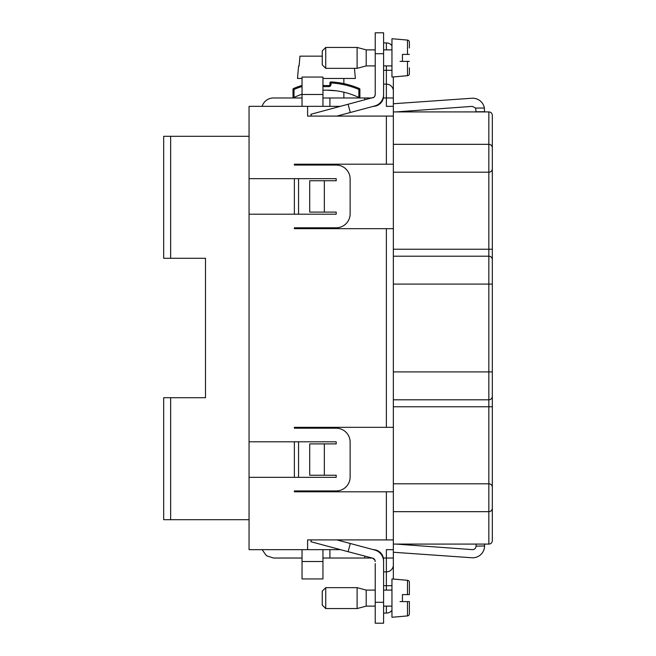 <?xml version="1.0" encoding="UTF-8"?>
<svg xmlns="http://www.w3.org/2000/svg" width="656" height="656" viewBox="0 0 656 656"><rect width="100%" height="100%" fill="white"/><g stroke="black" fill="none" stroke-linecap="round" stroke-linejoin="round"><path stroke-width="0.98" d="M299.964 56.154L299.095 65.912L299.964 56.154L322.252 56.154M354.478 68.347L355.355 78.458L322.949 78.458M302.039 78.458L297.504 78.458L298.603 65.912L299.095 65.912M325.704 90.159L326.393 90.159M322.949 84.534A1.05 1.05 0 0 0 323.99 85.575A1.05 1.05 0 0 1 322.949 84.534L323.219 85.231M326.573 90.159L336.462 90.823M330.813 81.926L330.247 82.197L331.018 81.918L330.96 84.534A2.091 2.091 0 0 1 328.869 86.625L323.99 86.625L323.99 85.575L328.869 85.575A1.05 1.05 0 0 0 329.919 84.534L329.64 85.231A1.05 1.05 0 0 0 329.919 84.534L329.919 82.959A1.05 1.05 0 0 1 331.018 81.918A1.05 1.05 0 0 0 329.919 82.959L330.96 82.959A82.836 82.836 0 0 1 358.848 89.446L358.848 97.465A75.514 75.514 0 0 0 322.949 90.241M343.26 83.501L338.783 82.705M293.609 88.478A83.878 83.878 0 0 1 302.039 85.419A83.878 83.878 0 0 0 293.609 88.478A1.05 1.05 0 0 0 292.97 89.446L294.019 89.446L293.609 88.478A1.05 1.05 0 0 0 292.97 89.446L293.076 97.924M302.039 94.21A75.514 75.514 0 0 0 294.019 97.465L292.97 97.974L302.039 97.974M359.89 97.974L358.848 97.465L359.89 97.974L359.89 89.446A1.05 1.05 0 0 0 359.25 88.478L358.848 89.446L359.89 89.446L359.25 88.478A83.878 83.878 0 0 0 331.018 81.918A83.878 83.878 0 0 1 359.25 88.478L359.89 89.446A1.05 1.05 0 0 0 359.25 88.478M374.699 96.325L375.207 94.8M383.506 95.883L383.588 94.489L383.506 95.883A11.849 11.849 0 0 1 374.806 105.936A11.849 11.849 0 0 0 383.588 94.489L383.588 32.8L375.224 32.8L375.921 32.8L375.224 32.8L375.224 94.489A3.485 3.485 0 0 1 372.641 97.859L373.207 97.654M262.129 106.338A11.849 11.849 0 0 1 273.454 97.974L292.97 97.974M302.039 106.338L302.039 77.064L322.949 77.064L322.949 106.338M371.739 97.974L329.919 97.974L329.919 106.338L329.919 97.974L322.949 97.974M373.748 97.334L310.936 114.267L311.428 116.096M380.775 102.156A11.849 11.849 0 0 1 381.136 102.607M374.748 105.952L375.921 105.96M395.994 111.914L472.345 106.362L475.6 108.068L484.382 108.043A11.849 11.849 0 0 0 471.877 98.252L393.346 103.746M336.881 116.096L374.806 105.936M350.304 112.504L348.106 104.304M484.382 108.043L484.563 111.914M476.084 111.914L475.6 108.068M375.224 563.602L375.224 623.2L375.921 623.2M375.109 550.146L374.806 550.064A11.849 11.849 0 0 1 383.588 561.511L383.588 623.2L375.224 623.2M375.224 561.495L375.224 561.511A3.485 3.485 0 0 0 372.641 558.141L374.937 560.117L375.224 561.511L374.937 560.117A3.485 3.485 0 0 0 372.641 558.141L348.106 551.696L350.304 543.496L374.806 550.064M383.588 561.511L383.506 560.117M371.739 558.026L329.919 558.026L329.919 549.662L329.919 558.026L322.949 558.026M262.129 549.662L266.418 555.706L273.454 558.026L302.039 558.026M348.106 551.696L310.936 541.733L311.428 539.904M336.881 539.904L350.304 543.496M302.039 549.662L302.039 578.936L322.949 578.936L322.949 549.662M373.748 558.666L372.641 558.141M380.775 553.844A11.849 11.849 0 0 0 381.136 553.393M476.084 545.931L476.084 544.086L395.994 544.086L472.345 549.638C474.583 549.556 475.83 548.4 476.076 546.169L484.554 545.956A11.849 11.849 0 0 1 471.877 557.748L393.346 552.254M484.554 545.956L484.563 544.086L488.843 544.086A3.485 3.485 0 0 0 491.582 542.75A3.485 3.485 0 0 1 488.843 544.086L488.843 406.769L492.328 406.769L492.328 258.021M476.084 544.086L484.563 544.086M324.343 475.247L324.343 443.882L309.706 443.882L309.706 475.247L336.192 475.247L336.192 477.347L249.059 477.347L249.059 549.662L340.521 549.662M324.343 180.744L309.706 180.744L309.706 212.109L324.343 212.109L324.343 180.744L336.192 180.744L336.192 178.653L249.059 178.653L249.059 106.338L307.615 106.338L307.615 116.096L393.346 116.096L393.346 91.061L393.346 97.974L386.376 97.974L386.376 84.14A6.97 6.913 0 0 1 393.346 91.061L393.346 76.941L393.346 91.061M324.343 212.109L336.192 212.109L336.192 214.209L249.059 214.209L249.059 178.653M249.059 477.347L249.059 214.209M249.059 441.791L336.192 441.791L336.192 443.882L324.343 443.882M307.615 549.662L307.615 539.904L386.376 539.904L386.376 491.803L294.364 491.803L294.364 490.934L336.192 490.934A13.94 13.94 0 0 0 350.132 476.994L350.132 442.144A13.94 13.94 0 0 0 336.192 428.204L294.364 428.204L294.364 427.327L393.346 427.327L393.346 228.673L294.364 228.673L294.364 227.796L336.192 227.796A13.94 13.94 0 0 0 350.132 213.856L350.132 179.006A13.94 13.94 0 0 0 336.192 165.066L294.364 165.066L294.364 164.197L393.346 164.197L393.346 116.096L393.346 144.328L488.843 144.328L488.843 111.914A3.485 3.485 0 0 1 492.328 115.399L492.328 134.915M373.305 549.662A10.455 10.455 0 0 1 383.375 558.026A10.455 10.455 0 0 0 383.375 558.026L386.376 558.026L386.376 549.662L393.346 549.662L393.346 491.803L386.376 491.803M298.554 427.327L298.554 428.204M298.554 441.791L298.554 477.347M298.554 490.934L298.554 491.803M294.364 491.803L294.364 490.934M294.364 428.204L294.364 427.327M298.554 164.197L298.554 165.066M298.554 178.653L298.554 214.209M298.554 227.796L298.554 228.673M294.364 228.673L294.364 227.796M294.364 165.066L294.364 164.197M307.615 106.338L340.521 106.338M383.375 558.026L383.588 560.117A10.455 10.455 0 0 0 383.588 560.109L383.588 563.463M492.328 507.572L492.328 540.601A3.485 3.485 0 0 1 491.811 542.43A3.485 3.485 0 0 0 492.328 540.601L492.328 521.085M393.346 172.208L488.843 172.208A3.485 3.485 0 0 0 492.328 168.723L492.328 115.399A3.485 3.485 0 0 0 488.843 111.914L393.346 111.914M393.346 249.231L492.328 249.231L492.328 168.125M492.328 249.231L492.328 263.212M492.328 487.875L492.328 406.769M386.376 539.904L393.346 539.904L393.346 511.672L488.843 511.672A3.485 3.485 0 0 0 492.328 508.187L492.328 487.277A3.485 3.485 0 0 0 488.843 483.792L393.346 483.792M492.328 158.268L492.328 234.946M492.328 205.664L492.328 187.542M492.328 392.788L492.328 396.314A3.485 3.485 0 0 1 488.843 399.799L488.843 256.201A3.485 3.485 0 0 1 492.328 259.686A3.485 3.485 0 0 0 488.843 256.201L393.346 256.201M492.328 397.979L492.328 396.314M492.328 258.292L492.328 255.824M393.346 228.673L393.346 144.328M393.346 491.803L393.346 399.799L488.843 399.799L488.843 406.769L393.346 406.769M383.588 585.693L386.376 585.693L386.376 558.026L393.346 558.026L393.346 579.059L393.346 549.662M383.588 92.537L383.588 95.883A10.455 10.455 0 0 1 383.588 95.891L383.375 97.974L386.376 97.974L386.376 106.338L393.346 106.338M383.383 97.974A10.455 10.455 0 0 1 383.375 97.974A10.455 10.455 0 0 1 373.305 106.338M383.588 613.089L386.376 613.089A6.97 6.97 0 0 0 391.952 610.301A6.97 6.97 0 0 1 386.376 613.089A6.97 6.97 0 0 0 391.952 610.301M492.328 147.813A3.485 3.485 0 0 0 488.843 144.328L488.843 256.201M492.328 540.601A3.485 3.485 0 0 1 488.843 544.086L393.346 544.086M386.376 49.881L386.376 42.911A6.97 6.97 0 0 1 391.952 45.699A6.97 6.97 0 0 0 386.376 42.911L383.588 42.911M393.346 399.799L488.843 399.799M294.364 477.347L294.364 441.791M294.364 214.209L294.364 178.653M249.059 136.309L163.672 136.309L163.672 258.292L205.492 258.292L205.492 397.708L163.672 397.708L163.672 519.691L249.059 519.691M400.037 601.593L407.474 601.593L402.431 601.593L402.431 594.623L402.431 601.593M409.377 601.593L407.474 601.593L407.474 615.918A2.091 2.091 0 0 0 409.377 613.836L409.377 601.593L409.377 613.836A2.091 2.091 0 0 1 407.474 615.918L391.952 617.271L391.952 578.936L407.474 580.298A2.091 2.091 0 0 1 409.377 582.38L409.377 594.623L409.377 582.38A2.091 2.091 0 0 0 407.474 580.298L407.474 594.623L402.431 594.623M383.588 590.088L391.952 590.088L391.952 606.119L383.588 606.119M409.377 594.623L407.474 594.623M375.224 606.119L366.204 606.119L366.204 590.088L375.224 590.088M366.204 590.088L357.102 587.653L357.102 608.563L366.204 606.119M322.252 591.138L325.737 587.653L325.737 608.563L322.252 605.078L322.252 591.138L325.737 587.653L357.102 587.653M322.252 605.078L325.737 608.563L357.102 608.563M400.037 61.377L407.474 61.377L402.431 61.377L402.431 54.407L402.431 61.377M409.377 67.839L409.377 73.62A2.091 2.091 0 0 1 407.474 75.702L391.952 77.064L391.952 38.729L407.474 40.082A2.091 2.091 0 0 1 409.377 42.164L409.377 47.945M409.377 54.407L402.431 54.407M409.377 61.377L407.474 61.377L407.474 75.702M383.588 49.881L391.952 49.881L391.952 65.912L383.588 65.912M375.224 65.912L366.204 65.912L366.204 49.881L375.224 49.881M366.204 49.881L357.102 47.437L357.102 68.347L366.204 65.912M322.252 50.922L325.737 47.437L325.737 68.347L322.252 64.862L322.252 50.922L325.737 47.437L357.102 47.437M325.737 68.347L357.102 68.347M329.64 85.231A1.05 1.05 0 0 0 329.919 84.534A1.05 1.05 0 0 1 328.869 85.575L328.869 86.625L328.869 85.575M294.019 97.465L294.019 89.446A82.836 82.836 0 0 1 302.039 86.51M323.99 86.625A2.091 2.091 0 0 1 322.949 86.338M330.96 84.534L329.919 84.534M364.769 97.974L364.769 99.843M302.039 94.489L322.949 94.489M383.588 53.71L375.224 53.71M476.084 111.758L484.563 111.733M383.588 602.29L375.224 602.29M364.769 558.026L364.769 556.157M302.039 561.511L322.949 561.511M386.376 427.327L386.376 228.673M386.376 164.197L386.376 116.096M386.376 606.119L386.376 613.089M386.376 590.088L386.376 585.693L391.952 585.693M383.588 571.86L386.376 571.86A6.97 6.913 180 0 0 393.346 564.939M492.328 284.089L393.346 284.089M393.346 371.911L492.328 371.911M383.588 70.307L386.376 70.307L386.376 65.912M383.588 84.14L386.376 84.14L386.376 70.307L391.952 70.307M170.642 136.309L170.642 258.292M170.642 519.691L170.642 397.708M407.474 54.407L407.474 40.082M343.859 97.974L343.859 92.193M343.859 83.624L343.859 78.458"/></g></svg>

